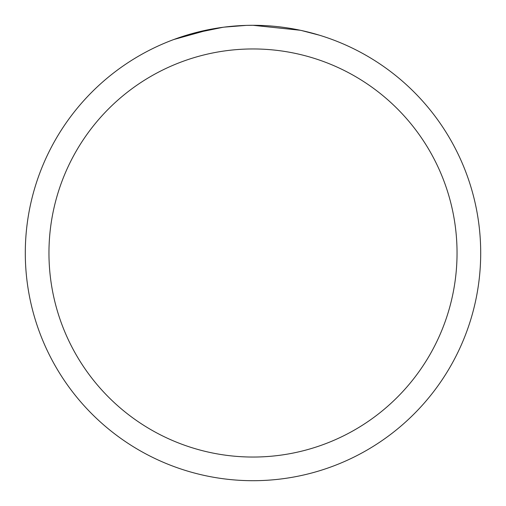 <?xml version="1.0" encoding="UTF-8"?>
<svg xmlns="http://www.w3.org/2000/svg" width="506" height="506" viewBox="0 0 506 506"><rect width="100%" height="100%" fill="white"/><g stroke="black" fill="none" stroke-linecap="round" stroke-linejoin="round"><path stroke-width="0.76" d="M258.269 25.363L262.007 25.477M285.789 27.672L286.896 27.836M247.605 25.363L253 25.3A227.7 227.7 0 0 1 480.7 253A227.7 227.7 0 0 1 253 480.7A227.7 227.7 0 0 1 25.3 253A227.7 227.7 0 0 1 253 25.3L300.279 30.265M301.532 30.531L319.412 35.199M253 48.956A204.044 204.044 0 0 1 457.044 253A204.044 204.044 0 0 1 253 457.044A204.044 204.044 0 0 1 48.956 253A204.044 204.044 0 0 1 253 48.956M222.988 27.286L191.78 33.687M233.494 26.135L237.738 25.812M173.938 39.474L210.667 29.272M212.918 28.855L219.743 27.741M226.815 26.812L231.312 26.337M232.501 26.223L234.006 26.091M236.574 25.895L241.096 25.61M245.992 25.408L224.24 27.122"/></g></svg>
